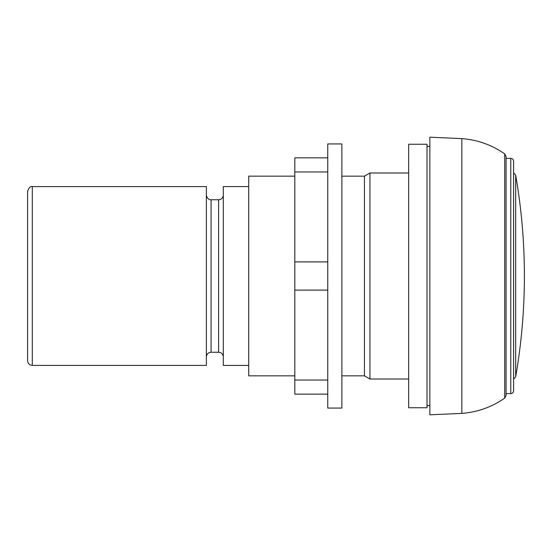 <?xml version="1.0" encoding="UTF-8"?>
<svg xmlns="http://www.w3.org/2000/svg" width="552" height="552" viewBox="0 0 552 552"><rect width="100%" height="100%" fill="white"/><g stroke="black" fill="none" stroke-linecap="round" stroke-linejoin="round"><path stroke-width="0.83" d="M294.816 157.844L327.75 157.844L294.816 157.844L294.816 394.156L327.75 394.156L294.816 394.156M327.75 161.626L327.75 143.934L341.86 143.934L341.86 408.066L327.75 408.066L327.75 161.626M506.06 156.471L506.06 395.529L504.714 398.102L504.714 153.898L506.06 156.471M510.772 158.383L506.06 158.383L506.06 393.617L510.772 393.617C512.484 393.445 513.429 392.506 513.595 390.788L513.595 161.212C513.429 159.493 512.484 158.555 510.772 158.383L510.772 393.617M513.595 379.258L515.678 376.733C521.488 343.406 524.393 309.831 524.4 276L524.4 275.8M513.595 172.741L515.678 175.267L515.678 376.733M32.306 186.61C30.45 186.072 28.883 187.639 27.6 191.316L27.6 360.684C27.876 363.54 29.449 365.107 32.306 365.389L206.372 365.389L206.372 186.61L32.306 186.61L32.306 365.389M206.372 195.042C207.097 199.796 211.05 199.955 211.078 199.748L211.078 352.252C208.221 352.528 206.655 354.101 206.372 356.958M211.078 352.252L218.606 352.252C221.462 352.528 223.029 354.101 223.312 356.958M248.71 186.576L223.312 186.576L223.312 365.424L248.71 365.424M294.816 176.157L248.71 176.157L248.71 375.843L294.816 375.843M341.86 176.157L364.444 176.157L364.444 375.843L369.937 379.003L408.666 379.003M341.86 375.843L364.444 375.843M364.444 176.157L369.937 172.997L369.937 379.003M408.666 144.251L408.666 407.749L427.013 407.749L427.013 144.251L408.666 144.251M427.013 405.616L429.849 405.616M461.838 413.393L461.838 138.607L429.849 137.2L429.849 414.8L461.838 413.393C477.514 412.185 491.811 407.093 504.714 398.102M327.75 171.962L294.816 171.962M327.75 261.889L294.816 261.889M327.75 290.11L294.816 290.11M327.75 380.038L294.816 380.038M211.078 199.748L218.606 199.748L218.606 352.252M515.678 175.267C521.488 208.587 524.393 242.155 524.4 275.979M218.606 199.748C221.462 199.472 223.029 197.906 223.312 195.042M369.937 172.997L408.666 172.997M427.013 146.383L429.849 146.383M461.838 138.607C477.514 139.815 491.811 144.907 504.714 153.898"/></g></svg>
